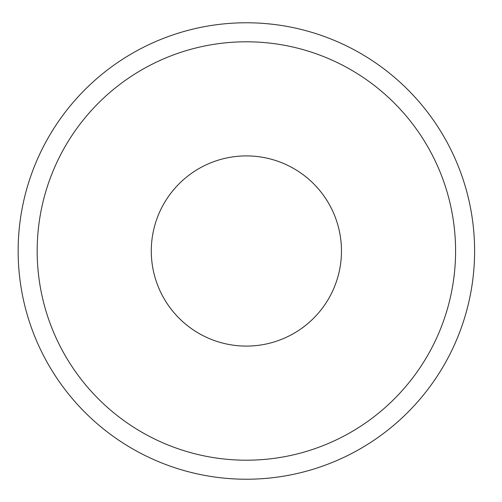 <?xml version="1.0" encoding="UTF-8"?>
<svg xmlns="http://www.w3.org/2000/svg" width="502" height="502" viewBox="0 0 502 502"><rect width="100%" height="100%" fill="white"/><g stroke="black" fill="none" stroke-linecap="round" stroke-linejoin="round"><path stroke-width="0.75" d="M474.603 251A228.222 228.222 0 0 1 132.264 448.65A228.222 228.222 0 0 1 132.264 53.35A228.222 228.222 0 0 1 474.603 251M246.375 460.202A209.202 209.202 0 0 0 427.553 146.396A209.202 209.202 0 0 0 65.204 146.396A209.202 209.202 0 0 0 246.375 460.202M246.375 346.091A95.091 95.091 0 0 1 164.022 203.454A95.091 95.091 0 0 1 328.728 203.454A95.091 95.091 0 0 1 246.375 346.091"/></g></svg>
